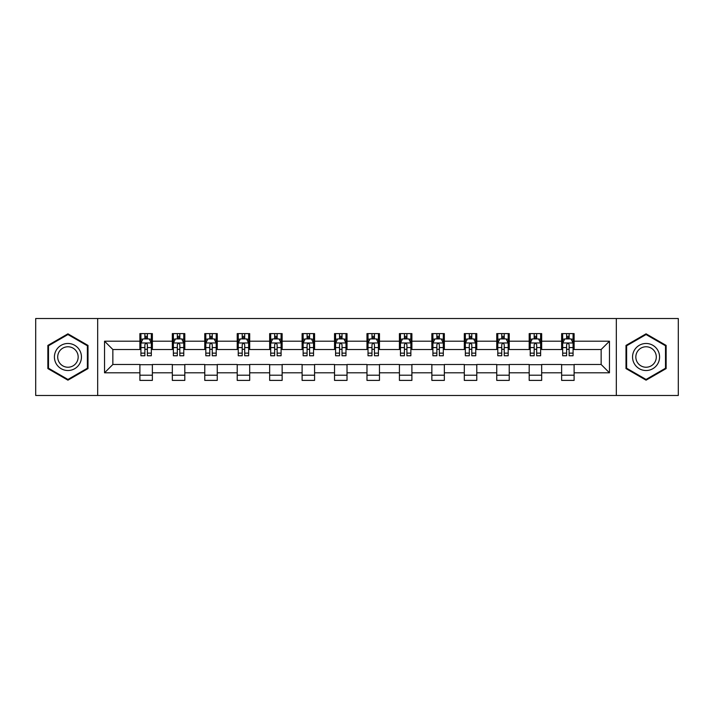 <?xml version="1.0" encoding="UTF-8"?>
<svg xmlns="http://www.w3.org/2000/svg" width="714" height="714" viewBox="0 0 714 714"><rect width="100%" height="100%" fill="white"/><g stroke="black" fill="none" stroke-linecap="round" stroke-linejoin="round"><path stroke-width="1.07" d="M616.325 395.476L678.3 395.476L678.3 318.524L616.325 318.524L616.325 395.476L97.675 395.476L97.675 318.524L35.7 318.524L35.7 395.476L97.675 395.476M616.325 318.524L97.675 318.524M574.11 341.194L574.11 333.608L561.632 333.608L561.632 341.194L541.667 341.194L541.667 333.608L529.19 333.608L529.19 341.194L509.225 341.194L509.225 333.608L496.748 333.608L496.748 341.194L476.782 341.194L476.782 333.608L464.305 333.608L464.305 341.194L444.34 341.194L444.34 333.608L431.863 333.608L431.863 341.194L411.898 341.194L411.898 333.608L399.421 333.608L399.421 341.194L379.464 341.194L379.464 333.608L366.978 333.608L366.978 341.194L347.022 341.194L347.022 333.608L334.536 333.608L334.536 341.194L314.579 341.194L314.579 333.608L302.102 333.608L302.102 341.194L282.137 341.194L282.137 333.608L269.66 333.608L269.66 341.194L249.695 341.194L249.695 333.608L237.218 333.608L237.218 341.194L217.252 341.194L217.252 333.608L204.775 333.608L204.775 341.194L184.81 341.194L184.81 333.608L172.333 333.608L172.333 341.194L152.368 341.194L152.368 333.608L139.89 333.608L139.89 341.194L104.539 341.194L104.539 372.806L112.857 364.488L139.89 364.488L139.89 380.392L152.368 380.392L152.368 364.488L172.333 364.488L172.333 380.392L184.81 380.392L184.81 364.488L204.775 364.488L204.775 380.392L217.252 380.392L217.252 364.488L237.218 364.488L237.218 380.392L249.695 380.392L249.695 364.488L269.66 364.488L269.66 380.392L282.137 380.392L282.137 364.488L302.102 364.488L302.102 380.392L314.579 380.392L314.579 364.488L334.536 364.488L334.536 380.392L347.022 380.392L347.022 364.488L366.978 364.488L366.978 380.392L379.464 380.392L379.464 364.488L399.421 364.488L399.421 380.392L411.898 380.392L411.898 364.488L431.863 364.488L431.863 380.392L444.34 380.392L444.34 364.488L464.305 364.488L464.305 380.392L476.782 380.392L476.782 364.488L496.748 364.488L496.748 380.392L509.225 380.392L509.225 364.488L529.19 364.488L529.19 380.392L541.667 380.392L541.667 364.488L561.632 364.488L561.632 380.392L574.11 380.392L574.11 364.488L601.143 364.488L601.143 349.512L574.11 349.512L574.11 341.194L609.461 341.194L609.461 372.806L574.11 372.806M561.632 372.806L541.667 372.806M529.19 372.806L509.225 372.806M496.748 372.806L476.782 372.806M464.305 372.806L444.34 372.806M431.863 372.806L411.898 372.806M399.421 372.806L379.464 372.806M366.978 372.806L347.022 372.806M334.536 372.806L314.579 372.806M302.102 372.806L282.137 372.806M269.66 372.806L249.695 372.806M237.218 372.806L217.252 372.806M204.775 372.806L184.81 372.806M172.333 372.806L152.368 372.806M139.89 372.806L104.539 372.806M561.632 341.194L561.632 349.512L541.667 349.512L541.667 341.194M529.19 341.194L529.19 349.512L509.225 349.512L509.225 341.194M496.748 341.194L496.748 349.512L476.782 349.512L476.782 341.194M464.305 341.194L464.305 349.512L444.34 349.512L444.34 341.194M431.863 341.194L431.863 349.512L411.898 349.512L411.898 341.194M399.421 341.194L399.421 349.512L379.464 349.512L379.464 341.194M366.978 341.194L366.978 349.512L347.022 349.512L347.022 341.194M334.536 341.194L334.536 349.512L314.579 349.512L314.579 341.194M302.102 341.194L302.102 349.512L282.137 349.512L282.137 341.194M269.66 341.194L269.66 349.512L249.695 349.512L249.695 341.194M237.218 341.194L237.218 349.512L217.252 349.512L217.252 341.194M204.775 341.194L204.775 349.512L184.81 349.512L184.81 341.194M172.333 341.194L172.333 349.512L152.368 349.512L152.368 341.194M139.89 341.194L139.89 349.512L112.857 349.512L104.539 341.194M112.857 349.512L112.857 364.488M609.461 372.806L601.143 364.488M601.143 349.512L609.461 341.194M139.89 338.802L140.926 338.802M144.88 338.802L147.379 338.802M151.323 338.802L152.368 338.802M139.89 349.307L140.926 349.307M144.88 349.307L147.379 349.307M151.323 349.307L152.368 349.307M139.89 364.693L152.368 364.693M139.89 375.198L152.368 375.198M172.333 364.693L184.81 364.693M172.333 375.198L184.81 375.198M172.333 338.802L173.368 338.802M177.322 338.802L179.821 338.802M183.766 338.802L184.81 338.802M172.333 349.307L173.368 349.307M177.322 349.307L179.821 349.307M183.766 349.307L184.81 349.307M204.775 364.693L217.252 364.693M204.775 375.198L217.252 375.198M204.775 338.802L205.81 338.802M209.764 338.802L212.263 338.802M216.208 338.802L217.252 338.802M204.775 349.307L205.81 349.307M209.764 349.307L212.263 349.307M216.208 349.307L217.252 349.307M237.218 364.693L249.695 364.693M237.218 375.198L249.695 375.198M237.218 338.802L238.253 338.802M242.207 338.802L244.697 338.802M248.651 338.802L249.695 338.802M237.218 349.307L238.253 349.307M242.207 349.307L244.697 349.307M248.651 349.307L249.695 349.307M269.66 364.693L282.137 364.693M269.66 375.198L282.137 375.198M269.66 338.802L270.695 338.802M274.649 338.802L277.139 338.802M281.093 338.802L282.137 338.802M269.66 349.307L270.695 349.307M274.649 349.307L277.139 349.307M281.093 349.307L282.137 349.307M302.102 364.693L314.579 364.693M302.102 375.198L314.579 375.198M302.102 338.802L303.138 338.802M307.091 338.802L309.581 338.802M313.535 338.802L314.579 338.802M302.102 349.307L303.138 349.307M307.091 349.307L309.581 349.307M313.535 349.307L314.579 349.307M334.536 364.693L347.022 364.693M334.536 375.198L347.022 375.198M334.536 338.802L335.58 338.802M339.534 338.802L342.024 338.802M345.978 338.802L347.022 338.802M334.536 349.307L335.58 349.307M339.534 349.307L342.024 349.307M345.978 349.307L347.022 349.307M366.978 364.693L379.464 364.693M366.978 375.198L379.464 375.198M366.978 338.802L368.022 338.802M371.976 338.802L374.466 338.802M378.42 338.802L379.464 338.802M366.978 349.307L368.022 349.307M371.976 349.307L374.466 349.307M378.42 349.307L379.464 349.307M399.421 364.693L411.898 364.693M399.421 375.198L411.898 375.198M399.421 338.802L400.465 338.802M404.419 338.802L406.909 338.802M410.862 338.802L411.898 338.802M399.421 349.307L400.465 349.307M404.419 349.307L406.909 349.307M410.862 349.307L411.898 349.307M431.863 364.693L444.34 364.693M431.863 375.198L444.34 375.198M431.863 338.802L432.907 338.802M436.861 338.802L439.351 338.802M443.305 338.802L444.34 338.802M431.863 349.307L432.907 349.307M436.861 349.307L439.351 349.307M443.305 349.307L444.34 349.307M464.305 364.693L476.782 364.693M464.305 375.198L476.782 375.198M464.305 338.802L465.349 338.802M469.303 338.802L471.793 338.802M475.747 338.802L476.782 338.802M464.305 349.307L465.349 349.307M469.303 349.307L471.793 349.307M475.747 349.307L476.782 349.307M496.748 364.693L509.225 364.693M496.748 375.198L509.225 375.198M496.748 338.802L497.792 338.802M501.737 338.802L504.236 338.802M508.189 338.802L509.225 338.802M496.748 349.307L497.792 349.307M501.737 349.307L504.236 349.307M508.189 349.307L509.225 349.307M529.19 364.693L541.667 364.693M529.19 375.198L541.667 375.198M529.19 338.802L530.234 338.802M534.179 338.802L536.678 338.802M540.632 338.802L541.667 338.802M529.19 349.307L530.234 349.307M534.179 349.307L536.678 349.307M540.632 349.307L541.667 349.307M561.632 364.693L574.11 364.693M561.632 375.198L574.11 375.198M561.632 338.802L562.677 338.802M566.621 338.802L569.12 338.802M573.074 338.802L574.11 338.802M561.632 349.307L562.677 349.307M566.621 349.307L569.12 349.307M573.074 349.307L574.11 349.307M67.937 380.169L88 368.585L88 345.415L67.937 333.831L47.865 345.415L47.865 368.585L67.937 380.169M666.135 345.415L646.063 333.831L625.999 345.415L625.999 368.585L646.063 380.169L666.135 368.585L666.135 345.415M147.379 336.312L144.88 336.312M151.323 353.144L147.379 353.144L147.379 355.75L151.323 355.75L151.323 343.068L149.244 338.909L143.005 338.909L140.926 343.068L140.926 355.75L144.88 355.75L144.88 353.144L140.926 353.144M140.926 343.068L140.926 333.608M151.323 343.068L151.323 333.608M144.88 338.909L144.88 333.608M147.379 333.608L147.379 338.909M147.379 353.144L147.379 344.63C146.548 343.023 145.71 343.023 144.88 344.63L144.88 353.144M79.638 363.756A13.521 13.521 0 0 0 74.693 345.29A13.521 13.521 0 0 0 56.227 350.244A13.521 13.521 0 0 0 61.172 368.71A13.521 13.521 0 0 0 79.638 363.756M76.8 362.114A10.237 10.237 0 0 0 73.051 348.137A10.237 10.237 0 0 0 59.075 351.886A10.237 10.237 0 0 0 62.814 365.863A10.237 10.237 0 0 0 76.8 362.114M48.49 368.228L48.49 345.772L67.937 334.545L87.376 345.772L87.376 368.228L67.937 379.455L48.49 368.228M646.063 343.479A13.521 13.521 0 0 0 632.55 357A13.521 13.521 0 0 0 646.063 370.521A13.521 13.521 0 0 0 659.584 357A13.521 13.521 0 0 0 646.063 343.479M646.063 346.763A10.237 10.237 0 0 0 635.835 357A10.237 10.237 0 0 0 646.063 367.237A10.237 10.237 0 0 0 656.3 357A10.237 10.237 0 0 0 646.063 346.763M665.51 368.228L646.063 379.455L626.624 368.228L626.624 345.772L646.063 334.545L665.51 345.772L665.51 368.228M179.821 336.312L177.322 336.312M183.766 353.144L179.821 353.144L179.821 355.75L183.766 355.75L183.766 343.068L181.686 338.909L175.448 338.909L173.368 343.068L173.368 355.75L177.322 355.75L177.322 353.144L173.368 353.144M173.368 343.068L173.368 333.608M183.766 343.068L183.766 333.608M177.322 338.909L177.322 333.608M179.821 333.608L179.821 338.909M179.821 353.144L179.821 344.63C178.982 343.023 178.152 343.023 177.322 344.63L177.322 353.144M212.263 336.312L209.764 336.312M216.208 353.144L212.263 353.144L212.263 355.75L216.208 355.75L216.208 343.068L214.129 338.909L207.89 338.909L205.81 343.068L205.81 355.75L209.764 355.75L209.764 353.144L205.81 353.144M205.81 343.068L205.81 333.608M216.208 343.068L216.208 333.608M209.764 338.909L209.764 333.608M212.263 333.608L212.263 338.909M212.263 353.144L212.263 344.63C211.424 343.023 210.594 343.023 209.764 344.63L209.764 353.144M244.697 336.312L242.207 336.312M248.651 353.144L244.697 353.144L244.697 355.75L248.651 355.75L248.651 343.068L246.571 338.909L240.332 338.909L238.253 343.068L238.253 355.75L242.207 355.75L242.207 353.144L238.253 353.144M238.253 343.068L238.253 333.608M248.651 343.068L248.651 333.608M242.207 338.909L242.207 333.608M244.697 333.608L244.697 338.909M244.697 353.144L244.697 344.63C243.867 343.023 243.037 343.023 242.207 344.63L242.207 353.144M277.139 336.312L274.649 336.312M281.093 353.144L277.139 353.144L277.139 355.75L281.093 355.75L281.093 343.068L279.013 338.909L272.775 338.909L270.695 343.068L270.695 355.75L274.649 355.75L274.649 353.144L270.695 353.144M270.695 343.068L270.695 333.608M281.093 343.068L281.093 333.608M274.649 338.909L274.649 333.608M277.139 333.608L277.139 338.909M277.139 353.144L277.139 344.63C276.309 343.023 275.479 343.023 274.649 344.63L274.649 353.144M309.581 336.312L307.091 336.312M313.535 353.144L309.581 353.144L309.581 355.75L313.535 355.75L313.535 343.068L311.456 338.909L305.217 338.909L303.138 343.068L303.138 355.75L307.091 355.75L307.091 353.144L303.138 353.144M303.138 343.068L303.138 333.608M313.535 343.068L313.535 333.608M307.091 338.909L307.091 333.608M309.581 333.608L309.581 338.909M309.581 353.144L309.581 344.63C308.751 343.023 307.921 343.023 307.091 344.63L307.091 353.144M342.024 336.312L339.534 336.312M345.978 353.144L342.024 353.144L342.024 355.75L345.978 355.75L345.978 343.068L343.898 338.909L337.66 338.909L335.58 343.068L335.58 355.75L339.534 355.75L339.534 353.144L335.58 353.144M335.58 343.068L335.58 333.608M345.978 343.068L345.978 333.608M339.534 338.909L339.534 333.608M342.024 333.608L342.024 338.909M342.024 353.144L342.024 344.63C341.194 343.023 340.364 343.023 339.534 344.63L339.534 353.144M374.466 336.312L371.976 336.312M378.42 353.144L374.466 353.144L374.466 355.75L378.42 355.75L378.42 343.068L376.34 338.909L370.102 338.909L368.022 343.068L368.022 355.75L371.976 355.75L371.976 353.144L368.022 353.144M368.022 343.068L368.022 333.608M378.42 343.068L378.42 333.608M371.976 338.909L371.976 333.608M374.466 333.608L374.466 338.909M374.466 353.144L374.466 344.63C373.636 343.023 372.806 343.023 371.976 344.63L371.976 353.144M406.909 336.312L404.419 336.312M410.862 353.144L406.909 353.144L406.909 355.75L410.862 355.75L410.862 343.068L408.783 338.909L402.544 338.909L400.465 343.068L400.465 355.75L404.419 355.75L404.419 353.144L400.465 353.144M400.465 343.068L400.465 333.608M410.862 343.068L410.862 333.608M404.419 338.909L404.419 333.608M406.909 333.608L406.909 338.909M406.909 353.144L406.909 344.63C406.079 343.023 405.249 343.023 404.419 344.63L404.419 353.144M439.351 336.312L436.861 336.312M443.305 353.144L439.351 353.144L439.351 355.75L443.305 355.75L443.305 343.068L441.225 338.909L434.987 338.909L432.907 343.068L432.907 355.75L436.861 355.75L436.861 353.144L432.907 353.144M432.907 343.068L432.907 333.608M443.305 343.068L443.305 333.608M436.861 338.909L436.861 333.608M439.351 333.608L439.351 338.909M439.351 353.144L439.351 344.63C438.521 343.023 437.691 343.023 436.861 344.63L436.861 353.144M471.793 336.312L469.303 336.312M475.747 353.144L471.793 353.144L471.793 355.75L475.747 355.75L475.747 343.068L473.668 338.909L467.429 338.909L465.349 343.068L465.349 355.75L469.303 355.75L469.303 353.144L465.349 353.144M465.349 343.068L465.349 333.608M475.747 343.068L475.747 333.608M469.303 338.909L469.303 333.608M471.793 333.608L471.793 338.909M471.793 353.144L471.793 344.63C470.963 343.023 470.133 343.023 469.303 344.63L469.303 353.144M504.236 336.312L501.737 336.312M508.189 353.144L504.236 353.144L504.236 355.75L508.189 355.75L508.189 343.068L506.11 338.909L499.871 338.909L497.792 343.068L497.792 355.75L501.737 355.75L501.737 353.144L497.792 353.144M497.792 343.068L497.792 333.608M508.189 343.068L508.189 333.608M501.737 338.909L501.737 333.608M504.236 333.608L504.236 338.909M504.236 353.144L504.236 344.63C503.406 343.023 502.576 343.023 501.737 344.63L501.737 353.144M536.678 336.312L534.179 336.312M540.632 353.144L536.678 353.144L536.678 355.75L540.632 355.75L540.632 343.068L538.552 338.909L532.314 338.909L530.234 343.068L530.234 355.75L534.179 355.75L534.179 353.144L530.234 353.144M530.234 343.068L530.234 333.608M540.632 343.068L540.632 333.608M534.179 338.909L534.179 333.608M536.678 333.608L536.678 338.909M536.678 353.144L536.678 344.63C535.848 343.023 535.018 343.023 534.179 344.63L534.179 353.144M569.12 336.312L566.621 336.312M573.074 353.144L569.12 353.144L569.12 355.75L573.074 355.75L573.074 343.068L570.995 338.909L564.756 338.909L562.677 343.068L562.677 355.75L566.621 355.75L566.621 353.144L562.677 353.144M562.677 343.068L562.677 333.608M573.074 343.068L573.074 333.608M566.621 338.909L566.621 333.608M569.12 333.608L569.12 338.909M569.12 353.144L569.12 344.63C568.29 343.023 567.46 343.023 566.621 344.63L566.621 353.144M151.279 342.961L140.979 342.961M140.926 339.159L142.88 339.159M149.369 339.159L151.323 339.159M144.88 347.566L140.926 347.566M151.323 347.566L147.379 347.566M147.379 337.633L144.88 337.633M183.712 342.961L173.422 342.961M173.368 339.159L175.323 339.159M181.811 339.159L183.766 339.159M177.322 347.566L173.368 347.566M183.766 347.566L179.821 347.566M179.821 337.633L177.322 337.633M216.155 342.961L205.864 342.961M205.81 339.159L207.765 339.159M214.254 339.159L216.208 339.159M209.764 347.566L205.81 347.566M216.208 347.566L212.263 347.566M212.263 337.633L209.764 337.633M248.597 342.961L238.306 342.961M238.253 339.159L240.207 339.159M246.696 339.159L248.651 339.159M242.207 347.566L238.253 347.566M248.651 347.566L244.697 347.566M244.697 337.633L242.207 337.633M281.039 342.961L270.749 342.961M270.695 339.159L272.65 339.159M279.138 339.159L281.093 339.159M274.649 347.566L270.695 347.566M281.093 347.566L277.139 347.566M277.139 337.633L274.649 337.633M313.482 342.961L303.191 342.961M303.138 339.159L305.092 339.159M311.581 339.159L313.535 339.159M307.091 347.566L303.138 347.566M313.535 347.566L309.581 347.566M309.581 337.633L307.091 337.633M345.924 342.961L335.634 342.961M335.58 339.159L337.535 339.159M344.023 339.159L345.978 339.159M339.534 347.566L335.58 347.566M345.978 347.566L342.024 347.566M342.024 337.633L339.534 337.633M378.366 342.961L368.076 342.961M368.022 339.159L369.977 339.159M376.465 339.159L378.42 339.159M371.976 347.566L368.022 347.566M378.42 347.566L374.466 347.566M374.466 337.633L371.976 337.633M410.809 342.961L400.518 342.961M400.465 339.159L402.419 339.159M408.908 339.159L410.862 339.159M404.419 347.566L400.465 347.566M410.862 347.566L406.909 347.566M406.909 337.633L404.419 337.633M443.251 342.961L432.961 342.961M432.907 339.159L434.862 339.159M441.35 339.159L443.305 339.159M436.861 347.566L432.907 347.566M443.305 347.566L439.351 347.566M439.351 337.633L436.861 337.633M475.694 342.961L465.403 342.961M465.349 339.159L467.304 339.159M473.793 339.159L475.747 339.159M469.303 347.566L465.349 347.566M475.747 347.566L471.793 347.566M471.793 337.633L469.303 337.633M508.136 342.961L497.845 342.961M497.792 339.159L499.746 339.159M506.235 339.159L508.189 339.159M501.737 347.566L497.792 347.566M508.189 347.566L504.236 347.566M504.236 337.633L501.737 337.633M540.578 342.961L530.288 342.961M530.234 339.159L532.189 339.159M538.677 339.159L540.632 339.159M534.179 347.566L530.234 347.566M540.632 347.566L536.678 347.566M536.678 337.633L534.179 337.633M573.021 342.961L562.721 342.961M562.677 339.159L564.631 339.159M571.12 339.159L573.074 339.159M566.621 347.566L562.677 347.566M573.074 347.566L569.12 347.566M569.12 337.633L566.621 337.633"/></g></svg>
